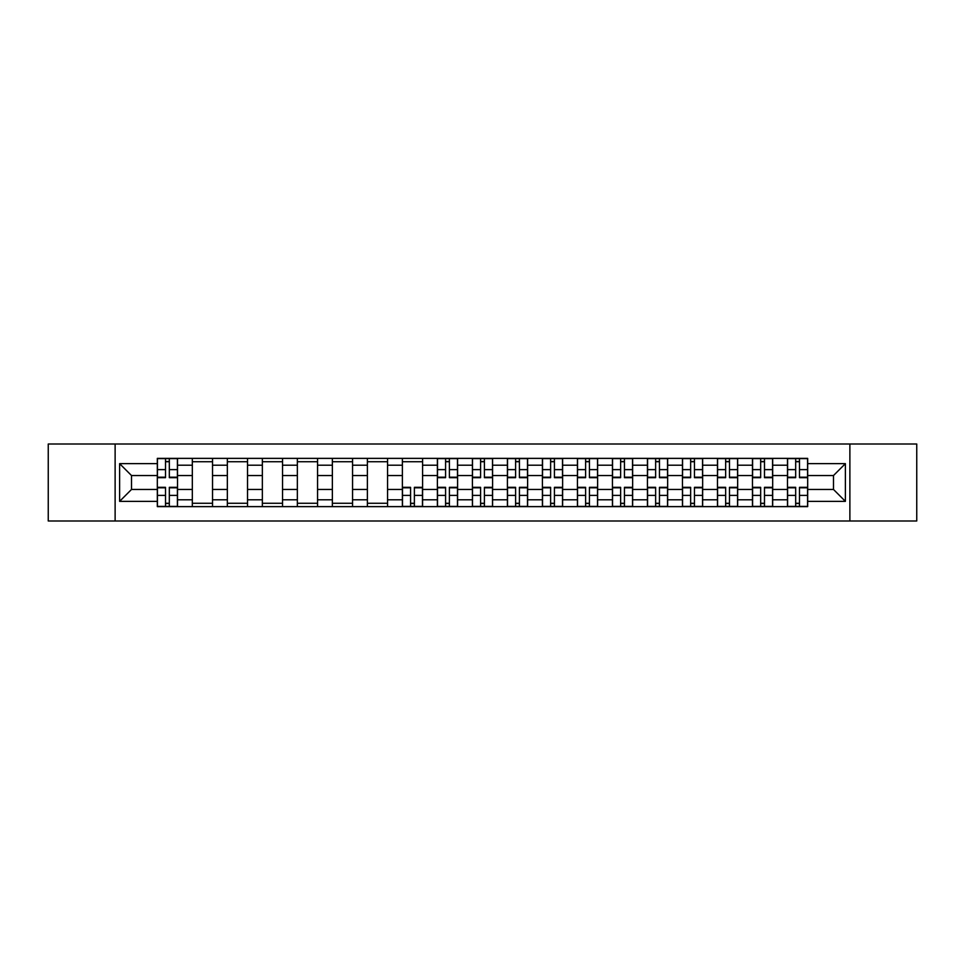 <?xml version="1.0" encoding="UTF-8"?>
<svg xmlns="http://www.w3.org/2000/svg" width="965" height="965" viewBox="0 0 965 965"><rect width="100%" height="100%" fill="white"/><g stroke="black" fill="none" stroke-linecap="round" stroke-linejoin="round"><path stroke-width="1.45" d="M849.875 520.991L916.75 520.991L916.75 444.009L48.25 444.009L48.25 520.991L849.875 520.991L849.875 444.009M192.325 506.625L192.325 465.214L177.512 465.214L177.512 506.625M177.512 465.214L177.512 458.375M192.325 465.214L192.325 458.375M212.529 458.375L212.529 506.625M227.342 506.625L227.342 458.375M247.535 458.375L247.535 506.625M262.347 506.625L262.347 458.375M282.54 458.375L282.54 506.625M297.353 506.625L297.353 458.375M317.557 458.375L317.557 506.625M332.358 506.625L332.358 458.375M352.563 458.375L352.563 506.625M367.375 506.625L367.375 458.375M387.568 458.375L387.568 506.625M402.381 506.625L402.381 458.375M422.586 458.375L422.586 506.625M437.386 506.625L437.386 458.375M457.591 458.375L457.591 506.625M472.404 506.625L472.404 458.375M492.596 458.375L492.596 506.625M507.409 506.625L507.409 458.375M527.614 458.375L527.614 506.625M542.414 506.625L542.414 458.375M562.619 458.375L562.619 506.625M577.432 506.625L577.432 458.375M597.625 458.375L597.625 506.625M612.437 506.625L612.437 458.375M632.642 458.375L632.642 506.625M647.443 506.625L647.443 458.375M667.647 458.375L667.647 506.625M682.46 506.625L682.46 458.375M702.653 458.375L702.653 506.625M717.465 506.625L717.465 458.375M737.658 458.375L737.658 506.625M752.471 506.625L752.471 458.375M772.675 458.375L772.675 506.625M787.488 506.625L787.488 458.375M787.488 489.46L772.675 489.46M752.471 489.46L737.658 489.46M717.465 489.46L702.653 489.46M682.46 489.46L667.647 489.46M647.443 489.46L632.642 489.46M612.437 489.46L597.625 489.46M577.432 489.46L562.619 489.46M542.414 489.46L527.614 489.46M507.409 489.46L492.596 489.46M472.404 489.46L457.591 489.46M437.386 489.46L422.586 489.46M402.381 489.46L387.568 489.46M367.375 489.46L352.563 489.46M332.358 489.46L317.557 489.46M297.353 489.46L282.54 489.46M262.347 489.46L247.535 489.46M227.342 489.46L212.529 489.46M192.325 489.46L177.512 489.46M787.488 475.54L772.675 475.54M752.471 475.54L737.658 475.54M717.465 475.54L702.653 475.54M682.46 475.54L667.647 475.54M647.443 475.54L632.642 475.54M612.437 475.54L597.625 475.54M577.432 475.54L562.619 475.54M542.414 475.54L527.614 475.54M507.409 475.54L492.596 475.54M472.404 475.54L457.591 475.54M437.386 475.54L422.586 475.54M402.381 475.54L387.568 475.54M367.375 475.54L352.563 475.54M332.358 475.54L317.557 475.54M297.353 475.54L282.54 475.54M262.347 475.54L247.535 475.54M227.342 475.54L212.529 475.54M192.325 475.54L177.512 475.54M131.505 489.46L157.319 489.46L157.319 475.54L131.505 475.54L131.505 489.46L119.612 501.354L119.612 463.646L157.319 463.646L157.319 475.54M807.681 475.54L807.681 489.46L833.495 489.46L833.495 475.54L807.681 475.54L807.681 458.375L157.319 458.375L157.319 463.646M807.681 463.646L845.388 463.646L845.388 501.354L807.681 501.354L807.681 489.46M157.319 489.46L157.319 506.625L807.681 506.625L807.681 501.354M157.319 501.354L119.612 501.354M115.124 520.991L115.124 444.009M169.321 503.26L165.51 503.26M165.51 461.74L169.321 461.74M212.529 503.26L192.325 503.26M192.325 461.74L212.529 461.74M247.535 503.26L227.342 503.26M227.342 461.74L247.535 461.74M282.54 503.26L262.347 503.26M262.347 461.74L282.54 461.74M317.557 503.26L297.353 503.26M297.353 461.74L317.557 461.74M352.563 503.26L332.358 503.26M332.358 461.74L352.563 461.74M387.568 503.26L367.375 503.26M367.375 461.74L387.568 461.74M414.383 503.26L410.571 503.26M402.381 461.74L422.586 461.74M449.401 503.26L445.589 503.26M445.589 461.74L449.401 461.74M484.406 503.26L480.594 503.26M480.594 461.74L484.406 461.74M519.411 503.26L515.6 503.26M515.6 461.74L519.411 461.74M554.429 503.26L550.617 503.26M550.617 461.74L554.429 461.74M589.434 503.26L585.622 503.26M585.622 461.74L589.434 461.74M624.439 503.26L620.628 503.26M620.628 461.74L624.439 461.74M659.457 503.26L655.633 503.26M655.633 461.74L659.457 461.74M694.462 503.26L690.65 503.26M690.65 461.74L694.462 461.74M729.468 503.26L725.656 503.26M725.656 461.74L729.468 461.74M764.485 503.26L760.661 503.26M760.661 461.74L764.485 461.74M799.49 503.26L795.679 503.26M795.679 461.74L799.49 461.74M119.612 463.646L131.505 475.54M833.495 489.46L845.388 501.354M833.495 475.54L845.388 463.646M169.321 477.675L169.321 458.604L177.403 458.604L177.403 477.675L169.321 477.675M165.51 461.511L169.321 461.511M165.51 458.604L157.428 458.604L157.428 477.675L165.51 477.675L165.51 458.604L169.321 458.604M165.51 487.325L165.51 506.396L157.428 506.396L157.428 487.325L165.51 487.325M169.321 503.489L165.51 503.489M169.321 506.396L177.403 506.396L177.403 487.325L169.321 487.325L169.321 506.396L165.51 506.396M449.401 477.675L449.401 458.604L457.482 458.604L457.482 477.675L449.401 477.675M445.589 461.511L449.401 461.511M445.589 458.604L437.507 458.604L437.507 477.675L445.589 477.675L445.589 458.604L449.401 458.604M484.406 477.675L484.406 458.604L492.488 458.604L492.488 477.675L484.406 477.675M480.594 461.511L484.406 461.511M480.594 458.604L472.512 458.604L472.512 477.675L480.594 477.675L480.594 458.604L484.406 458.604M519.411 477.675L519.411 458.604L527.493 458.604L527.493 477.675L519.411 477.675M515.6 461.511L519.411 461.511M515.6 458.604L507.518 458.604L507.518 477.675L515.6 477.675L515.6 458.604L519.411 458.604M554.429 477.675L554.429 458.604L562.511 458.604L562.511 477.675L554.429 477.675M550.617 461.511L554.429 461.511M550.617 458.604L542.535 458.604L542.535 477.675L550.617 477.675L550.617 458.604L554.429 458.604M589.434 477.675L589.434 458.604L597.516 458.604L597.516 477.675L589.434 477.675M585.622 461.511L589.434 461.511M585.622 458.604L577.54 458.604L577.54 477.675L585.622 477.675L585.622 458.604L589.434 458.604M624.439 477.675L624.439 458.604L632.521 458.604L632.521 477.675L624.439 477.675M620.628 461.511L624.439 461.511M620.628 458.604L612.546 458.604L612.546 477.675L620.628 477.675L620.628 458.604L624.439 458.604M659.457 477.675L659.457 458.604L667.539 458.604L667.539 477.675L659.457 477.675M655.633 461.511L659.457 461.511M655.633 458.604L647.563 458.604L647.563 477.675L655.633 477.675L655.633 458.604L659.457 458.604M694.462 477.675L694.462 458.604L702.544 458.604L702.544 477.675L694.462 477.675M690.65 461.511L694.462 461.511M690.65 458.604L682.569 458.604L682.569 477.675L690.65 477.675L690.65 458.604L694.462 458.604M729.468 477.675L729.468 458.604L737.55 458.604L737.55 477.675L729.468 477.675M725.656 461.511L729.468 461.511M725.656 458.604L717.574 458.604L717.574 477.675L725.656 477.675L725.656 458.604L729.468 458.604M410.571 487.325L410.571 506.396L402.489 506.396L402.489 487.325L410.571 487.325M414.383 503.489L410.571 503.489M414.383 506.396L422.465 506.396L422.465 487.325L414.383 487.325L414.383 506.396L410.571 506.396M445.589 487.325L445.589 506.396L437.507 506.396L437.507 487.325L445.589 487.325M449.401 503.489L445.589 503.489M449.401 506.396L457.482 506.396L457.482 487.325L449.401 487.325L449.401 506.396L445.589 506.396M480.594 487.325L480.594 506.396L472.512 506.396L472.512 487.325L480.594 487.325M484.406 503.489L480.594 503.489M484.406 506.396L492.488 506.396L492.488 487.325L484.406 487.325L484.406 506.396L480.594 506.396M515.6 487.325L515.6 506.396L507.518 506.396L507.518 487.325L515.6 487.325M519.411 503.489L515.6 503.489M519.411 506.396L527.493 506.396L527.493 487.325L519.411 487.325L519.411 506.396L515.6 506.396M550.617 487.325L550.617 506.396L542.535 506.396L542.535 487.325L550.617 487.325M554.429 503.489L550.617 503.489M554.429 506.396L562.511 506.396L562.511 487.325L554.429 487.325L554.429 506.396L550.617 506.396M585.622 487.325L585.622 506.396L577.54 506.396L577.54 487.325L585.622 487.325M589.434 503.489L585.622 503.489M589.434 506.396L597.516 506.396L597.516 487.325L589.434 487.325L589.434 506.396L585.622 506.396M620.628 487.325L620.628 506.396L612.546 506.396L612.546 487.325L620.628 487.325M624.439 503.489L620.628 503.489M624.439 506.396L632.521 506.396L632.521 487.325L624.439 487.325L624.439 506.396L620.628 506.396M655.633 487.325L655.633 506.396L647.563 506.396L647.563 487.325L655.633 487.325M659.457 503.489L655.633 503.489M659.457 506.396L667.539 506.396L667.539 487.325L659.457 487.325L659.457 506.396L655.633 506.396M690.65 487.325L690.65 506.396L682.569 506.396L682.569 487.325L690.65 487.325M694.462 503.489L690.65 503.489M694.462 506.396L702.544 506.396L702.544 487.325L694.462 487.325L694.462 506.396L690.65 506.396M725.656 487.325L725.656 506.396L717.574 506.396L717.574 487.325L725.656 487.325M729.468 503.489L725.656 503.489M729.468 506.396L737.55 506.396L737.55 487.325L729.468 487.325L729.468 506.396L725.656 506.396M764.485 477.675L764.485 458.604L772.567 458.604L772.567 477.675L764.485 477.675M760.661 461.511L764.485 461.511M760.661 458.604L752.591 458.604L752.591 477.675L760.661 477.675L760.661 458.604L764.485 458.604M760.661 487.325L760.661 506.396L752.591 506.396L752.591 487.325L760.661 487.325M764.485 503.489L760.661 503.489M764.485 506.396L772.567 506.396L772.567 487.325L764.485 487.325L764.485 506.396L760.661 506.396M799.49 477.675L799.49 458.604L807.572 458.604L807.572 477.675L799.49 477.675M795.679 461.511L799.49 461.511M795.679 458.604L787.597 458.604L787.597 477.675L795.679 477.675L795.679 458.604L799.49 458.604M795.679 487.325L795.679 506.396L787.597 506.396L787.597 487.325L795.679 487.325M799.49 503.489L795.679 503.489M799.49 506.396L807.572 506.396L807.572 487.325L799.49 487.325L799.49 506.396L795.679 506.396M752.471 465.214L737.658 465.214M717.465 465.214L702.653 465.214M682.46 465.214L667.647 465.214M647.443 465.214L632.642 465.214M612.437 465.214L597.625 465.214M577.432 465.214L562.619 465.214M542.414 465.214L527.614 465.214M507.409 465.214L492.596 465.214M472.404 465.214L457.591 465.214M437.386 465.214L422.586 465.214M402.381 465.214L387.568 465.214M367.375 465.214L352.563 465.214M332.358 465.214L317.557 465.214M297.353 465.214L282.54 465.214M262.347 465.214L247.535 465.214M227.342 465.214L212.529 465.214M787.488 465.214L772.675 465.214M752.471 499.786L737.658 499.786M717.465 499.786L702.653 499.786M682.46 499.786L667.647 499.786M647.443 499.786L632.642 499.786M612.437 499.786L597.625 499.786M577.432 499.786L562.619 499.786M542.414 499.786L527.614 499.786M507.409 499.786L492.596 499.786M472.404 499.786L457.591 499.786M437.386 499.786L422.586 499.786M402.381 499.786L387.568 499.786M367.375 499.786L352.563 499.786M332.358 499.786L317.557 499.786M297.353 499.786L282.54 499.786M262.347 499.786L247.535 499.786M227.342 499.786L212.529 499.786M192.325 499.786L177.512 499.786M787.488 499.786L772.675 499.786M169.321 477.205L177.403 477.205M169.321 469.617L177.403 469.617M157.428 477.205L165.51 477.205M157.428 469.617L165.51 469.617M165.51 487.795L157.428 487.795M165.51 495.383L157.428 495.383M177.403 487.795L169.321 487.795M177.403 495.383L169.321 495.383M449.401 477.205L457.482 477.205M449.401 469.617L457.482 469.617M437.507 477.205L445.589 477.205M437.507 469.617L445.589 469.617M484.406 477.205L492.488 477.205M484.406 469.617L492.488 469.617M472.512 477.205L480.594 477.205M472.512 469.617L480.594 469.617M519.411 477.205L527.493 477.205M519.411 469.617L527.493 469.617M507.518 477.205L515.6 477.205M507.518 469.617L515.6 469.617M554.429 477.205L562.511 477.205M554.429 469.617L562.511 469.617M542.535 477.205L550.617 477.205M542.535 469.617L550.617 469.617M589.434 477.205L597.516 477.205M589.434 469.617L597.516 469.617M577.54 477.205L585.622 477.205M577.54 469.617L585.622 469.617M624.439 477.205L632.521 477.205M624.439 469.617L632.521 469.617M612.546 477.205L620.628 477.205M612.546 469.617L620.628 469.617M659.457 477.205L667.539 477.205M659.457 469.617L667.539 469.617M647.563 477.205L655.633 477.205M647.563 469.617L655.633 469.617M694.462 477.205L702.544 477.205M694.462 469.617L702.544 469.617M682.569 477.205L690.65 477.205M682.569 469.617L690.65 469.617M729.468 477.205L737.55 477.205M729.468 469.617L737.55 469.617M717.574 477.205L725.656 477.205M717.574 469.617L725.656 469.617M410.571 487.795L402.489 487.795M410.571 495.383L402.489 495.383M422.465 487.795L414.383 487.795M422.465 495.383L414.383 495.383M445.589 487.795L437.507 487.795M445.589 495.383L437.507 495.383M457.482 487.795L449.401 487.795M457.482 495.383L449.401 495.383M480.594 487.795L472.512 487.795M480.594 495.383L472.512 495.383M492.488 487.795L484.406 487.795M492.488 495.383L484.406 495.383M515.6 487.795L507.518 487.795M515.6 495.383L507.518 495.383M527.493 487.795L519.411 487.795M527.493 495.383L519.411 495.383M550.617 487.795L542.535 487.795M550.617 495.383L542.535 495.383M562.511 487.795L554.429 487.795M562.511 495.383L554.429 495.383M585.622 487.795L577.54 487.795M585.622 495.383L577.54 495.383M597.516 487.795L589.434 487.795M597.516 495.383L589.434 495.383M620.628 487.795L612.546 487.795M620.628 495.383L612.546 495.383M632.521 487.795L624.439 487.795M632.521 495.383L624.439 495.383M655.633 487.795L647.563 487.795M655.633 495.383L647.563 495.383M667.539 487.795L659.457 487.795M667.539 495.383L659.457 495.383M690.65 487.795L682.569 487.795M690.65 495.383L682.569 495.383M702.544 487.795L694.462 487.795M702.544 495.383L694.462 495.383M725.656 487.795L717.574 487.795M725.656 495.383L717.574 495.383M737.55 487.795L729.468 487.795M737.55 495.383L729.468 495.383M764.485 477.205L772.567 477.205M764.485 469.617L772.567 469.617M752.591 477.205L760.661 477.205M752.591 469.617L760.661 469.617M760.661 487.795L752.591 487.795M760.661 495.383L752.591 495.383M772.567 487.795L764.485 487.795M772.567 495.383L764.485 495.383M799.49 477.205L807.572 477.205M799.49 469.617L807.572 469.617M787.597 477.205L795.679 477.205M787.597 469.617L795.679 469.617M795.679 487.795L787.597 487.795M795.679 495.383L787.597 495.383M807.572 487.795L799.49 487.795M807.572 495.383L799.49 495.383"/></g></svg>
